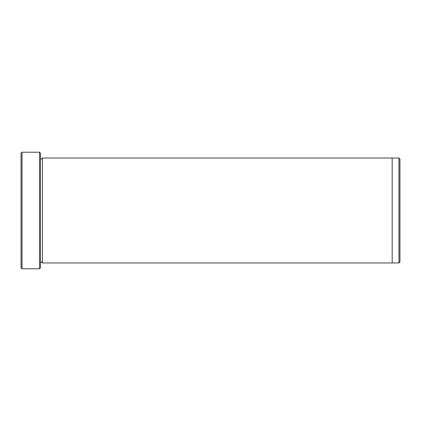 <?xml version="1.0" encoding="UTF-8"?>
<svg xmlns="http://www.w3.org/2000/svg" width="421" height="421" viewBox="0 0 421 421"><rect width="100%" height="100%" fill="white"/><g stroke="black" fill="none" stroke-linecap="round" stroke-linejoin="round"><path stroke-width="0.63" d="M22.024 268.793L21.05 267.819L21.05 153.181L22.024 152.207L39.511 152.207L39.511 268.793L22.024 268.793L22.024 152.207M39.511 152.207L40.479 153.181L40.479 267.819L39.511 268.793M40.479 262.962C41.126 261.709 41.774 261.709 42.426 262.962L42.426 158.038C41.774 159.291 41.126 159.291 40.479 158.038M399.95 159.012L399.95 261.988L398.976 262.962L398.976 158.038L399.95 159.012M42.426 262.962L392.177 262.962L392.177 158.038L398.976 158.038M392.177 262.962L398.976 262.962M42.426 158.038L392.177 158.038"/></g></svg>
